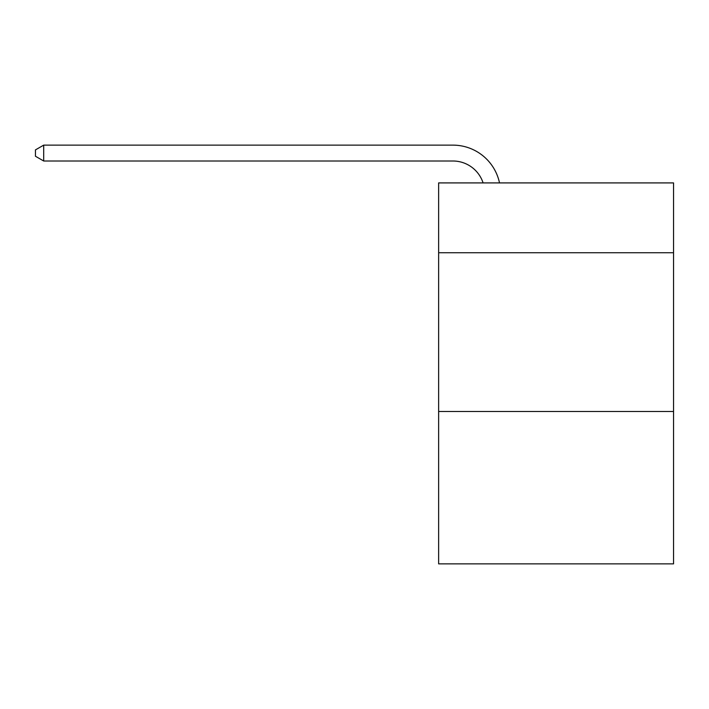 <?xml version="1.0" encoding="UTF-8"?>
<svg xmlns="http://www.w3.org/2000/svg" width="709" height="709" viewBox="0 0 709 709"><rect width="100%" height="100%" fill="white"/><g stroke="black" fill="none" stroke-linecap="round" stroke-linejoin="round"><path stroke-width="1.06" d="M673.55 252.75L673.55 182.913L438.632 182.913L438.632 252.75L673.55 252.75L673.55 563.868L438.632 563.868L438.632 252.75M673.55 411.486L438.632 411.486M483.095 182.913A31.745 31.745 0 0 0 452.909 161.005A31.745 31.745 0 0 1 483.095 182.913A31.745 31.745 0 0 0 452.909 161.005A31.745 31.745 0 0 1 483.095 182.913A31.745 31.745 0 0 0 452.909 161.005A31.745 31.745 0 0 1 483.095 182.913A31.745 31.745 0 0 0 452.909 161.005A31.745 31.745 0 0 1 483.095 182.913A31.745 31.745 0 0 0 452.909 161.005A31.745 31.745 0 0 1 483.095 182.913A31.745 31.745 0 0 0 452.909 161.005A31.745 31.745 0 0 1 483.095 182.913A31.745 31.745 0 0 0 452.909 161.005A31.745 31.745 0 0 1 483.095 182.913A31.745 31.745 0 0 0 452.909 161.005A31.745 31.745 0 0 1 483.095 182.913A31.745 31.745 0 0 0 452.909 161.005A31.745 31.745 0 0 1 483.095 182.913A31.745 31.745 0 0 0 452.909 161.005A31.745 31.745 0 0 1 483.095 182.913A31.745 31.745 0 0 0 452.909 161.005A31.745 31.745 0 0 1 483.095 182.913A31.745 31.745 0 0 0 452.909 161.005A31.745 31.745 0 0 1 483.095 182.913A31.745 31.745 0 0 0 452.909 161.005A31.745 31.745 0 0 1 483.095 182.913A31.745 31.745 0 0 0 452.909 161.005A31.745 31.745 0 0 1 483.095 182.913A31.745 31.745 0 0 0 452.909 161.005A31.745 31.745 0 0 1 483.095 182.913A31.745 31.745 0 0 0 452.909 161.005A31.745 31.745 0 0 1 483.095 182.913A31.745 31.745 0 0 0 452.909 161.005A31.745 31.745 0 0 1 483.095 182.913A31.745 31.745 0 0 0 452.909 161.005A31.745 31.745 0 0 1 483.095 182.913A31.745 31.745 0 0 0 452.909 161.005A31.745 31.745 0 0 1 483.095 182.913A31.745 31.745 0 0 0 452.909 161.005A31.745 31.745 0 0 1 483.095 182.913A31.745 31.745 0 0 0 452.909 161.005A31.745 31.745 0 0 1 483.095 182.913A31.745 31.745 0 0 0 452.909 161.005A31.745 31.745 0 0 1 483.095 182.913A31.745 31.745 0 0 0 452.909 161.005A31.745 31.745 0 0 1 483.095 182.913A31.745 31.745 0 0 0 452.909 161.005A31.745 31.745 0 0 1 483.095 182.913A31.745 31.745 0 0 0 452.909 161.005A31.745 31.745 0 0 1 483.095 182.913A31.745 31.745 0 0 0 452.909 161.005A31.745 31.745 0 0 1 483.095 182.913A31.745 31.745 0 0 0 452.909 161.005L43.701 161.005L35.45 156.246L35.45 149.891L43.701 145.132L452.909 145.132A47.618 47.618 0 0 1 499.508 182.913M43.701 145.132L452.909 145.132L43.701 145.132L452.909 145.132L43.701 145.132L452.909 145.132L43.701 145.132L452.909 145.132L43.701 145.132L452.909 145.132L43.701 145.132L452.909 145.132L43.701 145.132L452.909 145.132L43.701 145.132L452.909 145.132L43.701 145.132L452.909 145.132L43.701 145.132L452.909 145.132L43.701 145.132L452.909 145.132L43.701 145.132L452.909 145.132L43.701 145.132L452.909 145.132L43.701 145.132L452.909 145.132L43.701 145.132L452.909 145.132L43.701 145.132L452.909 145.132L43.701 145.132L452.909 145.132L43.701 145.132L452.909 145.132L43.701 145.132L452.909 145.132L43.701 145.132L452.909 145.132L43.701 145.132L452.909 145.132L43.701 145.132L452.909 145.132L43.701 145.132L452.909 145.132L43.701 145.132L452.909 145.132L43.701 145.132L452.909 145.132L43.701 145.132L452.909 145.132L43.701 145.132L43.701 161.005"/></g></svg>
